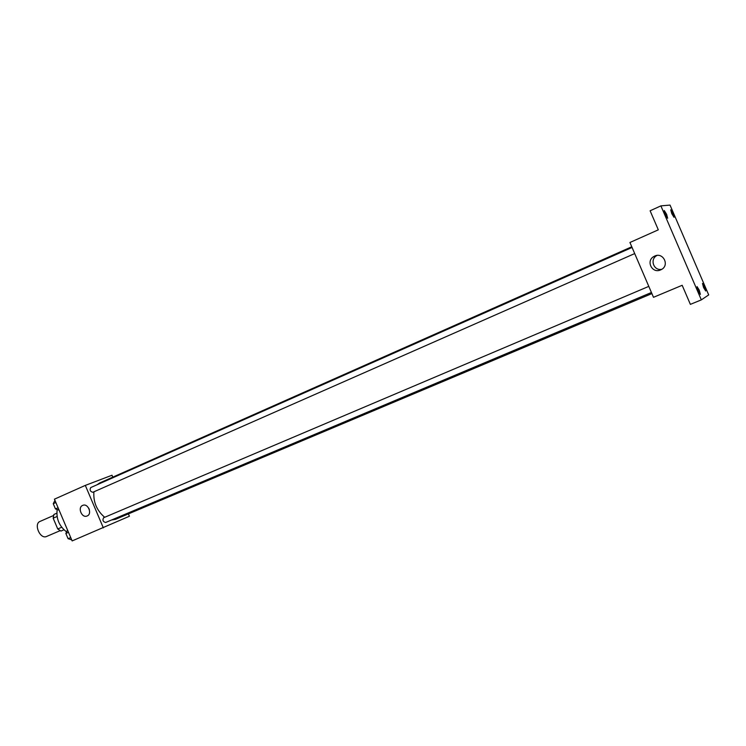 <?xml version="1.0" encoding="UTF-8"?>
<svg xmlns="http://www.w3.org/2000/svg" width="746" height="746" viewBox="0 0 746 746"><rect width="100%" height="100%" fill="white"/><g stroke="black" fill="none" stroke-linecap="round" stroke-linejoin="round"><path stroke-width="1.12" d="M53.544 515.514L40.079 521.398C33.346 523.878 40.153 539.647 46.588 536.458L60.1 530.686M61.666 527.282L57.74 528.97L53.171 518.2L53.908 514.47L56.789 513.211M60.948 531.068L63.904 529.8L60.948 531.068L57.74 528.97M57.06 516.502L53.171 518.2M57.181 509.518C56.062 518.712 59.204 526.172 66.599 531.917M128.415 513.891L129.412 516.241L72.138 540.915L54.439 499.167L85.324 485.394L112.012 475.239L112.814 477.142M631.769 246.777L99.638 482.988L97.139 484.723M93.903 491.81C93.185 502.067 96.775 510.553 104.682 517.276M111.546 519.999L115.49 519.328M103.33 527.842L85.324 485.394M632.067 247.458L90.742 487.567C89.511 489.945 90.191 491.521 92.802 492.295L634.697 253.584M651.435 292.497L105.606 522.498C102.995 521.743 102.333 520.158 103.601 517.743L648.796 286.38M87.142 515.971L87.105 515.98C81.762 518.489 77.22 507.196 82.825 505.34C88.075 503.028 92.532 513.975 87.142 515.971L87.105 515.98M89.371 509.695L88.774 508.24M653.496 297.309L629.932 242.487L658.308 229.833L650.111 210.782L660.891 205.877L670.029 205.085L708.7 294.903L701.343 299.873L690.376 304.368L682.17 285.289L653.496 297.309M701.343 299.873L660.891 205.877M660.639 269.884C652.032 273.987 645.523 260.634 654.065 256.4C662.989 251.141 670.374 265.809 660.816 269.81L660.639 269.884M661.805 269.269C653.683 271.162 649.477 259.179 656.984 255.477M666.607 214.307L667.661 218.27L665.311 214.484L664.257 210.521L666.607 214.307M699.254 290.157L700.373 294.381L698.163 290.819L697.044 286.585L699.254 290.157M704.597 286.902L705.697 290.987L703.571 287.527L702.48 283.443L704.597 286.902M672.985 213.477L674.02 217.31L671.764 213.636L670.738 209.803L672.985 213.477M71.681 539.824L68.082 538.696L65.853 533.446L67.522 530.024M70.73 537.586L68.082 538.696M68.492 532.318L65.853 533.446M66.207 534.267L67.718 537.829M59.102 510.171L55.465 508.94L53.246 503.69L54.952 500.37M58.095 507.784L55.465 508.94M55.866 502.524L53.246 503.69M53.637 504.622L55.148 508.185M651.901 293.588L115.369 519.384M656.946 255.477L654.065 256.4"/></g></svg>
